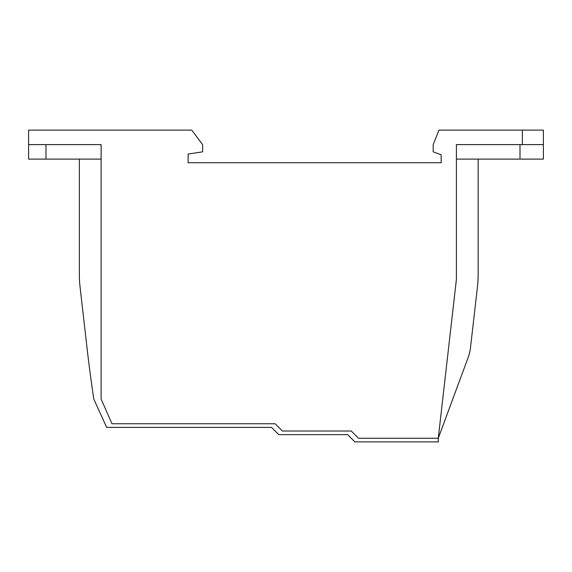 <?xml version="1.0" encoding="UTF-8"?>
<svg xmlns="http://www.w3.org/2000/svg" width="572" height="572" viewBox="0 0 572 572"><rect width="100%" height="100%" fill="white"/><g stroke="black" fill="none" stroke-linecap="round" stroke-linejoin="round"><path stroke-width="0.86" d="M86.908 346.904L79.987 286.265L86.908 346.904A1498.626 1498.626 0 0 0 93.801 399.113L106.649 427.391L271.5 427.391L278.75 434.641L347.633 434.641L354.883 441.891L438.266 441.891L438.266 438.266L467.882 358.258A48.577 48.577 0 0 0 470.584 346.904L477.513 286.265A98.22 98.22 0 0 0 478.142 275.125L478.142 159.116M79.987 286.265A98.22 98.22 0 0 1 79.358 275.125L79.358 159.116M456.392 207.693L456.392 144.609L543.4 144.609L543.4 159.116L456.392 159.116M101.108 315L101.108 399.113L111.998 423.766L275.125 423.766L282.375 431.016L351.258 431.016L358.508 438.266L438.266 438.266L467.882 358.258M470.584 346.904L477.513 286.265M543.4 144.609L543.4 130.109L438.989 130.109L433.19 144.609L433.19 151.859L441.162 154.762L441.162 162.741L188.117 162.741L188.117 154.04L202.617 151.859L202.617 144.609L191.742 130.109L28.6 130.109L28.6 144.609L101.108 144.609L101.108 399.113M101.108 206.242L101.108 159.116L28.6 159.116L28.6 144.609M438.266 438.266L456.392 279.472L456.392 144.609M522.372 144.609L522.372 130.109M441.162 154.762L441.162 162.741M519.998 144.609L519.998 159.116M45.982 159.116L45.982 144.609"/></g></svg>
